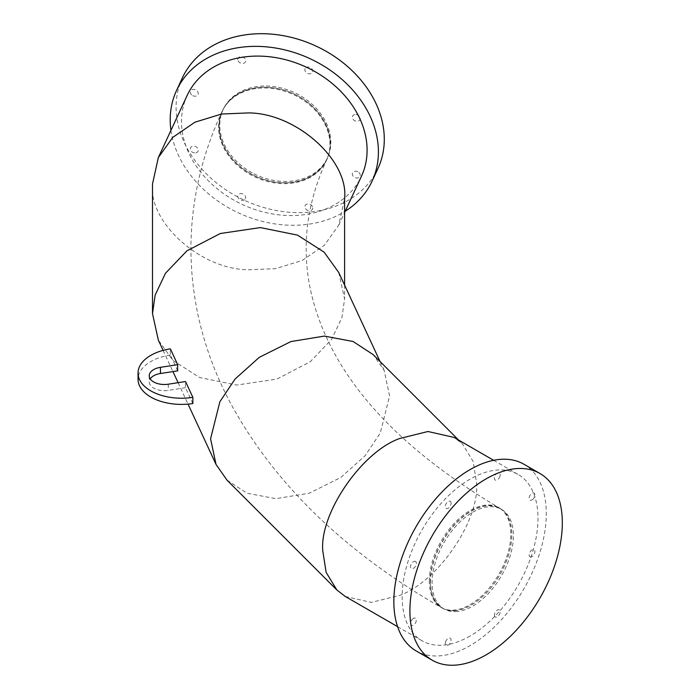 <?xml version="1.0" encoding="UTF-8"?>
<svg xmlns="http://www.w3.org/2000/svg" width="700" height="700" viewBox="0 0 700 700"><rect width="100%" height="100%" fill="white"/><g stroke="black" fill="none" stroke-linecap="round" stroke-linejoin="round"><path stroke-width="0.53" stroke-dasharray="3.5 2.62" d="M338.748 272.51L344.601 299.023L341.924 317.599L331.581 339.43L310.152 361.812L276.832 379.12L236.723 385.053L199.561 377.51L172.97 360.474L158.34 340.13M177.695 370.842L170.354 355.023L170.354 348.854M192.859 403.533L185.526 387.713A96.058 75.757 -24.9 0 1 185.447 384.641A96.058 75.757 -24.9 0 1 185.526 381.535M227.001 480.139L247.082 493.246L275.809 498.671L309.277 493.194L340.891 477.426L365.146 455.683L380.293 433.011L389.594 395.973L384.142 370.317L373.17 354.62M182.429 77.788A107.774 84.998 -155.1 0 0 240.345 198.301A107.774 84.998 -155.1 0 0 377.947 168.534M170.957 130.349A107.774 84.998 -155.1 0 0 234.474 210.954A107.774 84.998 -155.1 0 0 345.214 211.225M344.601 285.119L344.601 299.023M187.189 95.384A96.058 75.757 -155.1 0 0 274.312 214.244A96.058 75.757 -155.1 0 0 361.445 176.251M152.495 184.048C148.199 222.521 201.023 269.666 248.544 269.771L275.564 268.66L302.19 260.479L324.336 245.289L338.748 225.155L344.601 198.643M523.959 464.258A107.774 62.221 -60 0 1 533.435 569.905A107.774 62.221 -60 0 1 440.904 655.734A107.774 62.221 -60 0 1 416.176 650.939M345.31 596.479L371.368 602.403L399.656 595.376C437.684 582.032 479.955 520.179 476.525 482.895L473.174 461.501L462.42 443.87L454.011 437.412M470.067 636.029A96.058 55.458 -60 0 1 422.039 640.78A96.058 55.458 -60 0 1 407.321 563.815A96.058 55.458 -60 0 1 470.067 479.168A96.058 55.458 -60 0 1 518.096 474.416A96.058 55.458 -60 0 1 532.814 551.381A96.058 55.458 -60 0 1 470.067 636.029M170.354 355.023A43.488 25.104 0 0 0 138.049 379.286M185.526 387.713L168.28 390.381A15.129 8.732 180 0 1 149.24 381.946A15.129 8.732 180 0 1 150.22 378.858M494.62 616.254A4.104 2.371 -60 0 1 496.195 610.977A4.104 2.371 -60 0 1 499.975 610.601A4.104 2.371 -60 0 1 498.409 615.878A4.104 2.371 -60 0 1 494.62 616.254M445.506 642.049A4.104 2.371 -60 0 1 449.295 638.05A4.104 2.371 -60 0 1 450.861 641.524A4.104 2.371 -60 0 1 447.072 645.523A4.104 2.371 -60 0 1 445.506 642.049M412.344 619.281A4.104 2.371 -60 0 1 416.132 618.905A4.104 2.371 -60 0 1 414.558 624.181A4.104 2.371 -60 0 1 410.769 624.558A4.104 2.371 -60 0 1 412.344 619.281M414.558 561.278A4.104 2.371 -60 0 1 416.132 564.751A4.104 2.371 -60 0 1 412.344 568.75A4.104 2.371 -60 0 1 410.769 565.276A4.104 2.371 -60 0 1 414.558 561.278M450.861 502.031A4.104 2.371 -60 0 1 449.295 507.308A4.104 2.371 -60 0 1 445.506 507.684A4.104 2.371 -60 0 1 447.072 502.407A4.104 2.371 -60 0 1 450.861 502.031M499.975 476.236A4.104 2.371 -60 0 1 496.195 480.235A4.104 2.371 -60 0 1 494.62 476.761A4.104 2.371 -60 0 1 498.409 472.762A4.104 2.371 -60 0 1 499.975 476.236M533.146 499.004A4.104 2.371 -60 0 1 529.358 499.38A4.104 2.371 -60 0 1 530.924 494.104A4.104 2.371 -60 0 1 534.712 493.727A4.104 2.371 -60 0 1 533.146 499.004M530.924 556.999A4.104 2.371 -60 0 1 529.358 553.534A4.104 2.371 -60 0 1 533.146 549.535A4.104 2.371 -60 0 1 534.712 553A4.104 2.371 -60 0 1 530.924 556.999M195.816 152.862A4.104 3.238 -155.1 0 0 197.96 148.82A4.104 3.238 -155.1 0 0 192.789 146.213A4.104 3.238 -155.1 0 0 190.645 150.255A4.104 3.238 -155.1 0 0 195.816 152.862M192.789 95.681A4.104 3.238 -155.1 0 0 197.96 94.666A4.104 3.238 -155.1 0 0 195.816 89.959A4.104 3.238 -155.1 0 0 190.645 90.974A4.104 3.238 -155.1 0 0 192.789 95.681M238.088 60.769A4.104 3.238 -155.1 0 0 243.259 63.385A4.104 3.238 -155.1 0 0 245.402 59.342A4.104 3.238 -155.1 0 0 240.231 56.726A4.104 3.238 -155.1 0 0 238.088 60.769M305.183 68.582A4.104 3.238 -155.1 0 0 307.326 73.29A4.104 3.238 -155.1 0 0 312.506 72.284A4.104 3.238 -155.1 0 0 310.363 67.576A4.104 3.238 -155.1 0 0 305.183 68.582M354.769 114.555A4.104 3.238 -155.1 0 0 352.625 118.597A4.104 3.238 -155.1 0 0 357.805 121.205A4.104 3.238 -155.1 0 0 359.949 117.163A4.104 3.238 -155.1 0 0 354.769 114.555M357.805 171.736A4.104 3.238 -155.1 0 0 352.625 172.751A4.104 3.238 -155.1 0 0 354.769 177.459A4.104 3.238 -155.1 0 0 359.949 176.444A4.104 3.238 -155.1 0 0 357.805 171.736M312.506 206.649A4.104 3.238 -155.1 0 0 307.326 204.032A4.104 3.238 -155.1 0 0 305.183 208.075A4.104 3.238 -155.1 0 0 310.363 210.691A4.104 3.238 -155.1 0 0 312.506 206.649M245.402 198.826A4.104 3.238 -155.1 0 0 243.259 194.119A4.104 3.238 -155.1 0 0 238.088 195.134A4.104 3.238 -155.1 0 0 240.231 199.841A4.104 3.238 -155.1 0 0 245.402 198.826M253.461 175.044A57.479 45.334 -155.1 0 0 326.848 159.171A57.479 45.334 -155.1 0 0 295.951 94.902A57.636 45.456 24.9 0 1 330.339 143.666A57.636 45.456 24.9 0 1 326.944 159.32A57.636 45.456 24.9 0 1 253.365 175.236A57.636 45.456 24.9 0 1 219.004 126.446A57.636 45.456 24.9 0 1 222.39 110.793A57.636 45.456 24.9 0 1 295.969 94.876A57.479 45.334 -155.1 0 0 222.565 110.775A57.479 45.334 -155.1 0 0 253.461 175.044M254.047 173.784A57.479 45.334 -155.1 0 0 327.434 157.903A57.479 45.334 -155.1 0 0 296.537 93.634A57.479 45.334 -155.1 0 0 223.151 109.506A57.479 45.334 -155.1 0 0 254.047 173.784M430.281 581.683A57.636 33.276 120 0 0 442.216 608.064A57.636 33.276 120 0 0 455.438 610.636A57.636 33.276 120 0 0 471.03 605.211A57.636 33.276 120 0 0 511.779 534.625A57.636 33.276 120 0 0 499.844 508.244A57.636 33.276 120 0 0 486.623 505.68A57.636 33.276 120 0 0 430.281 581.683M455.586 610.558A57.479 33.189 -60 0 1 442.4 607.994A57.479 33.189 -60 0 1 437.342 551.653A57.479 33.189 -60 0 1 486.692 505.873A57.479 33.189 -60 0 1 499.879 508.436A57.479 33.189 -60 0 1 511.779 534.747A57.479 33.189 -60 0 1 471.135 605.15A57.479 33.189 -60 0 1 455.586 610.558M457.188 611.485A57.479 33.189 -60 0 1 444.001 608.921A57.479 33.189 -60 0 1 438.944 552.58A57.479 33.189 -60 0 1 488.294 506.8A57.479 33.189 -60 0 1 501.48 509.364A57.479 33.189 -60 0 1 506.537 565.705A57.479 33.189 -60 0 1 457.188 611.485M168.28 384.204L168.28 390.381M218.645 127.207A57.636 45.456 24.9 0 1 222.04 111.554A57.636 45.456 24.9 0 1 284.034 90.983A57.636 45.456 24.9 0 1 329.98 144.428A57.636 45.456 24.9 0 1 326.594 160.081A57.636 45.456 24.9 0 1 264.6 180.644A57.636 45.456 24.9 0 1 218.645 127.207M429.319 581.122A57.636 33.276 -60 0 1 454.475 523.128A57.636 33.276 -60 0 1 498.881 507.684A57.636 33.276 -60 0 1 510.816 534.074A57.636 33.276 -60 0 1 485.66 592.069A57.636 33.276 -60 0 1 441.254 607.512A57.636 33.276 -60 0 1 429.319 581.122M380.047 361.498L384.142 370.317M397.6 626.675L422.039 640.78M458.64 440.09L462.42 443.87M493.649 460.302L518.096 474.416M338.748 225.155L344.601 212.546M163.1 350.376L172.935 371.578M178.097 382.69L188.037 404.119M149.24 375.769L149.24 381.946M326.944 159.32L326.594 160.081C312.891 189.866 306.084 219.459 306.18 248.832C306.092 277.06 312.375 305.48 325.001 334.092C352.817 397.521 410.777 455.385 498.881 507.684L499.844 508.244M222.39 110.793L222.04 111.554C201.434 155.89 191.065 201.653 190.916 248.832C191.144 301.91 204.164 353.019 229.968 402.159C273.656 483.14 344.085 551.591 441.254 607.512L442.216 608.064M327.434 157.903L326.848 159.171M444.001 608.921L442.4 607.994M501.48 509.364L499.879 508.436M223.151 109.506L222.565 110.775"/><path stroke-width="1.05" d="M344.601 285.119L344.601 198.643C348.889 160.169 296.065 113.024 248.544 112.919L221.524 114.03L194.906 122.211L172.751 137.401L158.34 157.535L152.495 184.048L152.495 313.618L155.164 295.041L165.506 273.21L186.935 250.828L220.264 233.52L260.365 227.588L297.526 235.13L324.118 252.166L338.748 272.51L380.047 361.498M177.695 364.665L170.354 348.854A43.488 25.104 0 0 0 138.049 373.118A43.488 25.104 0 0 0 192.859 397.355L185.526 381.535L168.28 384.204A15.129 8.732 180 0 1 149.24 375.769A15.129 8.732 180 0 1 160.449 367.334L177.695 364.665A96.058 75.757 155.1 0 0 177.616 367.762A96.058 75.757 155.1 0 0 177.695 370.842L160.449 373.511A15.129 8.732 180 0 0 150.22 378.858M192.859 397.355L192.859 403.533A43.488 25.104 0 0 1 138.049 379.286L138.049 373.118M458.64 440.09L373.17 354.62L353.089 341.504L324.371 336.088L290.894 341.565L259.289 357.332L235.034 379.067L219.879 401.748L210.577 438.786L216.029 464.433L227.001 480.139L336.901 590.03L345.31 596.479L397.6 626.675M345.214 211.225A107.774 84.998 -155.1 0 0 372.076 181.186L377.947 168.534A107.774 84.998 -155.1 0 0 320.031 48.029A107.774 84.998 -155.1 0 0 182.429 77.788L176.558 90.449A107.774 84.998 -155.1 0 0 170.957 130.349M372.076 181.186A107.774 84.998 -155.1 0 0 314.151 60.681A107.774 84.998 -155.1 0 0 176.558 90.449M344.601 212.546L361.445 176.251A96.058 75.757 -155.1 0 0 274.312 57.391A96.058 75.757 -155.1 0 0 187.189 95.384L158.34 157.535M515.279 468.72A107.774 62.221 -60 0 1 539.997 473.524A107.774 62.221 -60 0 1 549.474 579.171A107.774 62.221 -60 0 1 456.951 665A107.774 62.221 -60 0 1 432.224 660.196A107.774 62.221 -60 0 1 422.748 554.558A107.774 62.221 -60 0 1 515.279 468.72M432.224 660.196L416.176 650.939A107.774 62.221 -60 0 1 406.7 545.291A107.774 62.221 -60 0 1 499.231 459.463A107.774 62.221 -60 0 1 523.959 464.258L539.997 473.524M493.649 460.302L454.011 437.412L427.954 431.498L399.656 438.524C361.629 451.859 319.358 513.721 322.796 550.996L326.139 572.399L336.901 590.03M163.1 350.376L158.34 340.13L152.495 313.618M160.449 367.334L160.449 373.511M172.935 371.578L178.097 382.69M188.037 404.119L216.029 464.433"/></g></svg>
